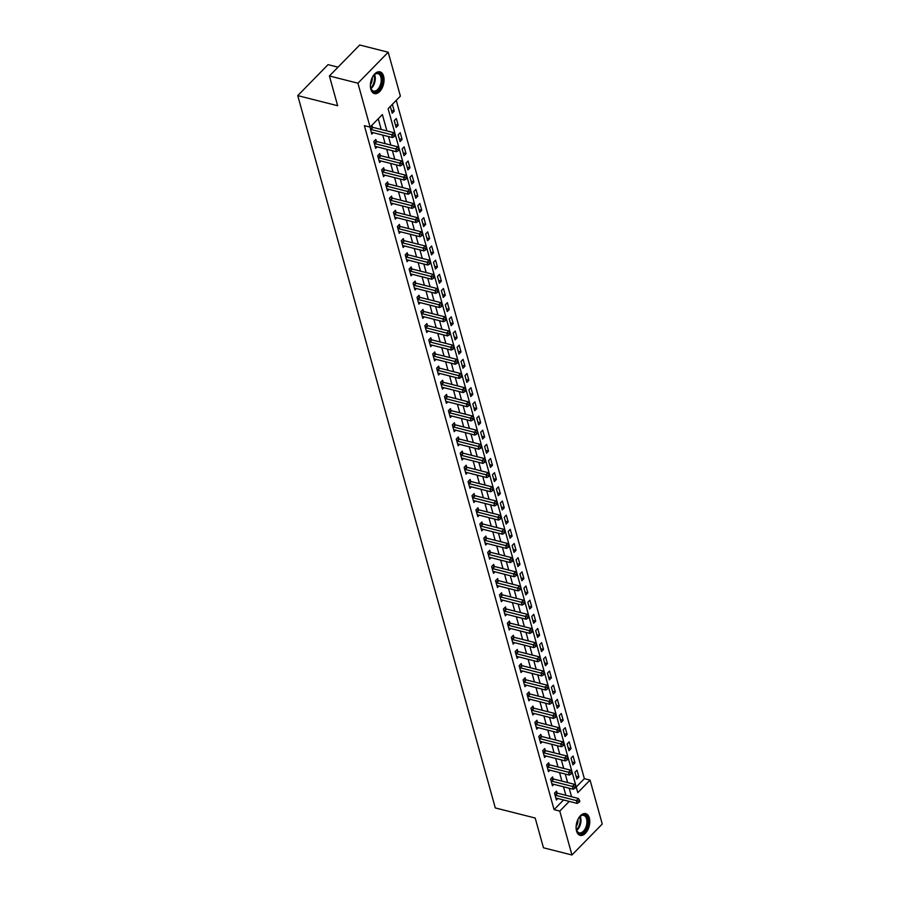 <?xml version="1.0" encoding="UTF-8"?>
<svg xmlns="http://www.w3.org/2000/svg" width="900" height="900" viewBox="0 0 900 900"><rect width="100%" height="100%" fill="white"/><g stroke="black" fill="none" stroke-linecap="round" stroke-linejoin="round"><path stroke-width="1.35" d="M576.551 831.026A11.216 6.458 -75.8 0 1 578.216 818.842A11.216 6.458 -75.8 0 1 585.686 813.623A11.216 6.458 -75.8 0 1 589.32 817.965A11.216 6.458 -75.8 0 1 587.655 830.137A11.216 6.458 -75.8 0 1 580.174 835.369A11.216 6.458 -75.8 0 1 576.551 831.026M370.834 89.258A11.216 6.458 -75.8 0 1 372.499 77.074A11.216 6.458 -75.8 0 1 379.98 71.854A11.216 6.458 -75.8 0 1 383.614 76.196A11.216 6.458 -75.8 0 1 381.938 88.369A11.216 6.458 -75.8 0 1 374.468 93.6A11.216 6.458 -75.8 0 1 370.834 89.258M338.017 67.174L328.05 64.642L297.754 95.625L495.293 807.93L535.196 818.033L543.454 847.778L571.95 855L559.778 811.08L569.239 801.405M297.754 95.625L337.657 105.728L329.411 75.983L359.696 45L388.204 52.223L400.387 96.131L388.103 108.698L577.789 792.664L590.062 780.109L602.246 824.018L571.95 855M576.214 786.994L584.359 778.658L396.259 100.361M584.359 778.658L590.062 780.109M390.319 106.425L392.209 113.231L394.256 111.139L392.366 104.332M394.245 120.6L396.135 127.395L398.183 125.302L396.293 118.508L394.245 120.6M398.171 134.764L400.061 141.559L402.109 139.466L400.219 132.671L398.171 134.764M402.109 148.928L403.988 155.734L406.035 153.641L404.156 146.835L402.109 148.928M406.035 163.091L407.914 169.898L409.961 167.805L408.082 160.999L406.035 163.091M409.961 177.266L411.851 184.061L413.899 181.969L412.009 175.174L409.961 177.266M413.887 191.43L415.777 198.225L417.825 196.132L415.935 189.338L413.887 191.43M417.825 205.594L419.704 212.4L421.751 210.308L419.861 203.501L417.825 205.594M421.751 219.757L423.63 226.564L425.678 224.471L423.799 217.665L421.751 219.757M425.678 233.933L427.567 240.727L429.615 238.635L427.725 231.84L425.678 233.933M429.604 248.096L431.494 254.891L433.541 252.799L431.651 246.004L429.604 248.096M433.53 262.26L435.42 269.066L437.468 266.974L435.577 260.168L433.53 262.26M437.468 276.424L439.346 283.23L441.394 281.137L439.515 274.331L437.468 276.424M441.394 290.599L443.284 297.394L445.32 295.301L443.441 288.506L441.394 290.599M445.32 304.762L447.21 311.558L449.257 309.465L447.368 302.67L445.32 304.762M449.246 318.926L451.136 325.733L453.184 323.64L451.294 316.834L449.246 318.926M453.184 333.101L455.062 339.896L457.11 337.804L455.22 330.998L453.184 333.101M457.11 347.265L458.989 354.06L461.036 351.968L459.157 345.173L457.11 347.265M461.036 361.429L462.926 368.235L464.974 366.131L463.084 359.336L461.036 361.429M464.963 375.593L466.853 382.399L468.9 380.306L467.01 373.5L464.963 375.593M468.889 389.767L470.779 396.562L472.826 394.47L470.936 387.675L468.889 389.767M472.826 403.931L474.705 410.726L476.752 408.634L474.874 401.839L472.826 403.931M476.752 418.095L478.642 424.901L480.679 422.809L478.8 416.002L476.752 418.095M480.679 432.259L482.569 439.065L484.616 436.973L482.726 430.166L480.679 432.259M484.605 446.434L486.495 453.229L488.543 451.136L486.652 444.341L484.605 446.434M488.543 460.598L490.421 467.392L492.469 465.3L490.579 458.505L488.543 460.598M492.469 474.761L494.348 481.567L496.395 479.475L494.516 472.669L492.469 474.761M496.395 488.925L498.285 495.731L500.332 493.639L498.442 486.832L496.395 488.925M500.321 503.1L502.211 509.895L504.259 507.803L502.369 501.007L500.321 503.1M504.248 517.264L506.137 524.059L508.185 521.966L506.295 515.171L504.248 517.264M508.185 531.428L510.064 538.234L512.111 536.141L510.233 529.335L508.185 531.428M512.111 545.591L514.001 552.398L516.038 550.305L514.159 543.499L512.111 545.591M516.038 559.766L517.928 566.561L519.975 564.469L518.085 557.674L516.038 559.766M519.964 573.93L521.854 580.725L523.901 578.633L522.011 571.837L519.964 573.93M523.901 588.094L525.78 594.9L527.827 592.808L525.949 586.001L523.901 588.094M527.827 602.269L529.706 609.064L531.754 606.971L529.875 600.165L527.827 602.269M531.754 616.433L533.644 623.227L535.691 621.135L533.801 614.34L531.754 616.433M535.68 630.596L537.57 637.403L539.618 635.299L537.727 628.504L535.68 630.596M539.606 644.76L541.496 651.566L543.544 649.474L541.654 642.668L539.606 644.76M543.544 658.935L545.423 665.73L547.47 663.637L545.591 656.842L543.544 658.935M547.47 673.099L549.36 679.894L551.396 677.801L549.517 671.006L547.47 673.099M551.396 687.262L553.286 694.069L555.334 691.976L553.444 685.17L551.396 687.262M555.322 701.426L557.212 708.232L559.26 706.14L557.37 699.334L555.322 701.426M559.26 715.601L561.139 722.396L563.186 720.304L561.308 713.509L559.26 715.601M563.186 729.765L565.065 736.56L567.113 734.467L565.234 727.673L563.186 729.765M567.113 743.929L569.002 750.735L571.05 748.643L569.16 741.836L567.113 743.929M571.039 758.092L572.929 764.899L574.976 762.806L573.086 756L571.039 758.092M574.976 772.268L576.855 779.062L578.903 776.97L577.012 770.175L574.976 772.268M373.185 132.683L371.734 134.156L370.091 127.114L364.387 125.674L554.074 809.64L563.535 799.965M565.864 795.308L563.501 786.78M561.926 781.133L559.564 772.616M558 766.969L555.637 758.441M554.074 752.805L551.711 744.278M550.148 738.641L547.785 730.114M546.221 724.466L543.847 715.95M542.284 710.303L539.921 701.775M538.358 696.139L535.995 687.611M534.431 681.975L532.069 673.447M530.505 667.8L528.142 659.284M526.567 653.636L524.205 645.109M522.641 639.472L520.279 630.945M518.715 625.309L516.352 616.781M514.789 611.134L512.426 602.617M510.863 596.97L508.489 588.442M506.925 582.806L504.562 574.279M502.999 568.642L500.636 560.115M499.072 554.467L496.71 545.94M495.146 540.304L492.784 531.776M491.209 526.14L488.846 517.613M487.282 511.965L484.92 503.449M483.356 497.801L480.994 489.274M479.43 483.637L477.067 475.11M475.504 469.474L473.13 460.946M471.566 455.299L469.204 446.782M467.64 441.135L465.277 432.608M463.714 426.971L461.351 418.444M459.787 412.808L457.425 404.28M455.85 398.632L453.488 390.116M451.924 384.469L449.561 375.941M447.998 370.305L445.635 361.777M444.071 356.141L441.709 347.614M440.145 341.966L437.771 333.45M436.207 327.803L433.845 319.275M432.281 313.639L429.919 305.111M428.355 299.464L425.993 290.947M424.429 285.3L422.055 276.773M420.491 271.136L418.129 262.609M416.565 256.972L414.202 248.445M412.639 242.797L410.276 234.281M408.713 228.634L406.35 220.106M404.775 214.47L402.412 205.942M400.849 200.306L398.486 191.779M396.923 186.131L394.56 177.615M392.996 171.968L390.634 163.44M389.07 157.804L386.696 149.276M385.132 143.64L382.77 135.112M381.206 129.465L378.248 118.778M372.409 127.114L371.902 125.269M376.335 141.278L375.829 139.433L373.781 141.525L375.671 148.331L377.111 146.846M380.272 155.441L379.755 153.596L377.707 155.689L379.598 162.495L381.037 161.01M384.199 169.616L383.681 167.771L381.634 169.864L383.524 176.659L384.964 175.185M388.125 183.78L387.619 181.935L385.571 184.028L387.45 190.822L388.901 189.349M392.051 197.944L391.545 196.099L389.498 198.191L391.376 204.998L392.827 203.513M395.978 212.107L395.471 210.263L393.424 212.355L395.314 219.161L396.754 217.688M399.915 226.282L399.397 224.438L397.35 226.53L399.24 233.325L400.68 231.851M403.841 240.446L403.324 238.601L401.287 240.694L403.166 247.489L404.618 246.015M407.767 254.61L407.261 252.765L405.214 254.857L407.093 261.664L408.544 260.179M411.694 268.774L411.188 266.929L409.14 269.032L411.03 275.827L412.47 274.354M415.631 282.949L415.114 281.104L413.066 283.196L414.956 289.991L416.396 288.517M419.558 297.113L419.04 295.267L416.993 297.36L418.882 304.166L420.334 302.681M423.484 311.276L422.978 309.431L420.93 311.524L422.809 318.33L424.26 316.845M427.41 325.44L426.904 323.606L424.856 325.699L426.746 332.494L428.186 331.02M431.336 339.615L430.83 337.77L428.782 339.863L430.673 346.657L432.113 345.184M435.274 353.779L434.756 351.934L432.709 354.026L434.599 360.832L436.039 359.348M439.2 367.942L438.683 366.098L436.646 368.19L438.525 374.996L439.976 373.511M443.126 382.106L442.62 380.272L440.572 382.365L442.451 389.16L443.902 387.686M447.053 396.281L446.546 394.436L444.499 396.529L446.389 403.324L447.829 401.85M450.99 410.445L450.473 408.6L448.425 410.692L450.315 417.499L451.755 416.014M454.916 424.609L454.399 422.764L452.351 424.856L454.241 431.662L455.692 430.189M458.843 438.784L458.336 436.939L456.289 439.031L458.168 445.826L459.619 444.353M462.769 452.947L462.262 451.103L460.215 453.195L462.105 459.99L463.545 458.516M466.695 467.111L466.189 465.266L464.141 467.359L466.031 474.165L467.471 472.68M470.632 481.275L470.115 479.43L468.067 481.522L469.957 488.329L471.397 486.855M474.559 495.45L474.041 493.605L472.005 495.697L473.884 502.493L475.335 501.019M478.485 509.614L477.979 507.769L475.931 509.861L477.81 516.656L479.261 515.183M482.411 523.778L481.905 521.933L479.858 524.025L481.748 530.831L483.188 529.346M486.349 537.941L485.831 536.096L483.784 538.2L485.674 544.995L487.114 543.521M490.275 552.116L489.757 550.271L487.71 552.364L489.6 559.159L491.051 557.685M494.201 566.28L493.695 564.435L491.647 566.528L493.526 573.334L494.978 571.849M498.127 580.444L497.621 578.599L495.574 580.691L497.464 587.498L498.904 586.012M502.065 594.607L501.548 592.774L499.5 594.866L501.39 601.661L502.83 600.188M505.991 608.783L505.474 606.938L503.426 609.03L505.316 615.825L506.756 614.351M509.918 622.946L509.411 621.101L507.364 623.194L509.243 630L510.694 628.515M513.844 637.11L513.337 635.265L511.29 637.357L513.169 644.164L514.62 642.679M517.77 651.274L517.264 649.44L515.216 651.533L517.106 658.327L518.546 656.854M521.707 665.449L521.19 663.604L519.142 665.696L521.033 672.491L522.472 671.018M525.634 679.613L525.116 677.768L523.069 679.86L524.959 686.666L526.41 685.181M529.56 693.776L529.054 691.931L527.006 694.024L528.885 700.83L530.336 699.356M533.486 707.951L532.98 706.106L530.933 708.199L532.822 714.994L534.262 713.52M537.424 722.115L536.906 720.27L534.859 722.363L536.749 729.158L538.189 727.684M541.35 736.279L540.832 734.434L538.785 736.526L540.675 743.332L542.115 741.847M545.276 750.442L544.77 748.597L542.722 750.69L544.601 757.496L546.053 756.023M549.202 764.617L548.696 762.773L546.649 764.865L548.528 771.66L549.979 770.186M553.129 778.781L552.623 776.936L550.575 779.029L552.465 785.824L553.905 784.35M557.066 792.945L556.549 791.1L554.501 793.192L556.391 799.999L557.831 798.514M329.411 75.983L357.919 83.194L388.204 52.223M554.074 809.64L559.778 811.08M386.91 130.916L382.376 114.559L370.091 127.114L357.919 83.194M571.556 796.748L569.194 788.22M567.63 782.584L565.267 774.056M563.704 768.42L561.341 759.893M559.778 754.245L557.415 745.729M555.851 740.081L553.477 731.554M551.914 725.918L549.551 717.39M547.988 711.742L545.625 703.226M544.061 697.579L541.699 689.051M540.135 683.415L537.761 674.887M536.197 669.251L533.835 660.724M532.271 655.076L529.909 646.56M528.345 640.913L525.983 632.385M524.419 626.749L522.056 618.221M520.493 612.585L518.119 604.058M516.555 598.41L514.192 589.894M512.629 584.246L510.266 575.719M508.702 570.082L506.34 561.555M504.776 555.919L502.402 547.391M500.839 541.744L498.476 533.227M496.912 527.58L494.55 519.053M492.986 513.416L490.624 504.889M489.06 499.252L486.697 490.725M485.123 485.077L482.76 476.561M481.196 470.914L478.834 462.386M477.27 456.75L474.907 448.223M473.344 442.575L470.981 434.059M469.418 428.411L467.044 419.884M465.48 414.248L463.118 405.72M461.554 400.084L459.191 391.556M457.627 385.909L455.265 377.392M453.701 371.745L451.339 363.218M449.764 357.581L447.401 349.054M445.838 343.418L443.475 334.89M441.911 329.243L439.549 320.726M437.985 315.079L435.623 306.551M434.059 300.915L431.685 292.387M430.121 286.751L427.759 278.224M426.195 272.576L423.832 264.06M422.269 258.412L419.906 249.885M418.343 244.249L415.98 235.721M414.405 230.085L412.043 221.558M410.479 215.91L408.116 207.394M406.553 201.746L404.19 193.219M402.626 187.583L400.264 179.055M398.7 173.407L396.326 164.891M394.762 159.244L392.4 150.716M390.836 145.08L388.474 136.553M391.421 110.419L394.256 111.139M576.079 776.25L578.903 776.97M572.153 762.086L574.976 762.806M568.215 747.923L571.05 748.643M564.289 733.759L567.113 734.467M560.363 719.584L563.186 720.304M556.436 705.42L559.26 706.14M552.51 691.256L555.334 691.976M548.572 677.092L551.396 677.801M544.646 662.918L547.47 663.637M540.72 648.754L543.544 649.474M536.794 634.59L539.618 635.299M532.856 620.426L535.691 621.135M528.93 606.251L531.754 606.971M525.004 592.087L527.827 592.808M521.077 577.924L523.901 578.633M517.151 563.76L519.975 564.469M513.214 549.585L516.038 550.305M509.287 535.421L512.111 536.141M505.361 521.257L508.185 521.966M501.435 507.082L504.259 507.803M497.498 492.919L500.332 493.639M493.571 478.755L496.395 479.475M489.645 464.591L492.469 465.3M485.719 450.416L488.543 451.136M481.793 436.252L484.616 436.973M477.855 422.089L480.679 422.809M473.929 407.925L476.752 408.634M470.002 393.75L472.826 394.47M466.076 379.586L468.9 380.306M462.139 365.423L464.974 366.131M458.213 351.259L461.036 351.968M454.286 337.084L457.11 337.804M450.36 322.92L453.184 323.64M446.423 308.756L449.257 309.465M442.496 294.593L445.32 295.301M438.57 280.418L441.394 281.137M434.644 266.254L437.468 266.974M430.718 252.09L433.541 252.799M426.78 237.915L429.615 238.635M422.854 223.751L425.678 224.471M418.928 209.588L421.751 210.308M415.001 195.424L417.825 196.132M411.064 181.249L413.899 181.969M407.137 167.085L409.961 167.805M403.211 152.921L406.035 153.641M399.285 138.757L402.109 139.466M395.359 124.582L398.183 125.302M370.361 129.206L370.519 129.296A1.44 0.833 -135.6 0 0 370.969 129.487L391.725 134.741L392.512 137.576L371.756 132.322A1.44 0.833 -135.6 0 0 371.351 132.3L371.228 132.311M370.946 126.248L372.566 127.204A1.44 0.833 -135.6 0 0 373.016 127.395L393.772 132.649L391.725 134.741L394.054 135.338L394.369 136.474L395.19 135.641L394.875 134.505L394.054 135.338M394.875 134.505L393.772 132.649M392.512 137.576L394.369 136.474M374.287 143.37L374.456 143.46A1.44 0.833 -135.6 0 0 374.906 143.651L395.651 148.905L396.439 151.74L375.683 146.486A1.44 0.833 -135.6 0 0 375.289 146.464L375.154 146.486M374.873 140.411L376.504 141.368A1.44 0.833 -135.6 0 0 376.942 141.559L397.699 146.812L395.651 148.905L397.98 149.513L398.295 150.638L399.116 149.805L398.801 148.669L397.98 149.513M398.801 148.669L397.699 146.812M396.439 151.74L398.295 150.638M378.225 157.534L378.382 157.635A1.44 0.833 -135.6 0 0 378.832 157.826L399.577 163.08L400.365 165.915L379.62 160.65A1.44 0.833 -135.6 0 0 379.215 160.627L379.08 160.65M378.799 154.575L380.43 155.542A1.44 0.833 -135.6 0 0 380.88 155.734L401.625 160.987L399.577 163.08L401.906 163.676L402.221 164.812L403.043 163.969L402.728 162.833L401.906 163.676M402.728 162.833L401.625 160.987M400.365 165.915L402.221 164.812M382.151 171.709L382.309 171.799A1.44 0.833 -135.6 0 0 382.759 171.99L403.504 177.244L404.291 180.079L383.546 174.825A1.44 0.833 -135.6 0 0 383.141 174.791L383.017 174.814M382.725 168.75L384.356 169.706A1.44 0.833 -135.6 0 0 384.806 169.898L405.551 175.151L403.504 177.244L405.844 177.84L406.159 178.976L406.969 178.132L406.654 177.007L405.844 177.84M406.654 177.007L405.551 175.151M404.291 180.079L406.159 178.976M386.077 185.873L386.235 185.963A1.44 0.833 -135.6 0 0 386.685 186.154L407.441 191.407L408.218 194.243L387.473 188.989A1.44 0.833 -135.6 0 0 387.067 188.966L386.944 188.989M386.651 182.914L388.282 183.87A1.44 0.833 -135.6 0 0 388.733 184.061L409.489 189.315L407.441 191.407L409.77 192.004L410.085 193.14L410.906 192.308L410.591 191.171L409.77 192.004M410.591 191.171L409.489 189.315M408.218 194.243L410.085 193.14M372.353 77.377A9.709 5.591 -75.8 0 1 374.186 74.846A9.709 5.591 -75.8 0 1 377.235 73.046A9.709 5.591 -75.8 0 1 382.162 81.427A9.709 5.591 -75.8 0 1 375.39 91.946A9.709 5.591 -75.8 0 1 370.8 88.211A9.709 5.591 -75.8 0 1 370.395 85.106M376.594 73.597A8.989 5.175 104.2 0 0 373.984 75.06A8.696 5.006 104.2 0 1 370.733 87.941A8.989 5.175 104.2 0 0 373.534 91.069A8.989 5.175 104.2 0 0 374.884 91.103A8.989 5.175 104.2 0 0 381.004 82.496A8.989 5.175 104.2 0 0 377.944 73.631A8.989 5.175 104.2 0 0 376.594 73.597M373.759 93.341A11.149 6.413 104.2 0 0 375.244 93.341A11.149 6.413 104.2 0 0 382.804 82.834A11.149 6.413 104.2 0 0 379.226 71.741M372.229 77.625A7.076 4.072 -75.8 0 1 370.406 84.836M578.059 819.146A9.709 5.591 -75.8 0 1 579.904 816.615A9.709 5.591 -75.8 0 1 587.543 818.606A9.709 5.591 -75.8 0 1 584.168 831.893A9.709 5.591 -75.8 0 1 576.518 829.98A9.709 5.591 -75.8 0 1 576.495 829.913A9.709 5.591 -75.8 0 1 576.101 826.875M576.439 829.688A8.989 5.175 104.2 0 0 579.24 832.837A8.989 5.175 104.2 0 0 585.236 828.641A8.989 5.175 104.2 0 0 586.564 818.887A8.989 5.175 104.2 0 0 583.661 815.4A8.989 5.175 104.2 0 0 579.69 816.829A8.696 5.006 104.2 0 1 579.893 817.414A8.696 5.006 104.2 0 1 576.439 829.71M577.935 819.394A7.076 4.072 -75.8 0 1 576.113 826.605M579.465 835.11A11.149 6.413 104.2 0 0 586.778 829.732A11.149 6.413 104.2 0 0 588.364 817.774A11.149 6.413 104.2 0 0 584.944 813.51M390.004 200.036L390.173 200.126A1.44 0.833 -135.6 0 0 390.611 200.317L411.368 205.571L412.155 208.406L391.399 203.153A1.44 0.833 -135.6 0 0 390.994 203.13L390.87 203.153M390.589 197.078L392.209 198.034A1.44 0.833 -135.6 0 0 392.659 198.225L413.415 203.479L411.368 205.571L413.696 206.179L414.011 207.304L414.832 206.471L414.517 205.335L413.696 206.179M414.517 205.335L413.415 203.479M412.155 208.406L414.011 207.304M393.941 214.2L394.099 214.301A1.44 0.833 -135.6 0 0 394.549 214.493L415.294 219.746L416.081 222.581L395.325 217.316A1.44 0.833 -135.6 0 0 394.931 217.294L394.796 217.316M394.515 211.252L396.146 212.209A1.44 0.833 -135.6 0 0 396.596 212.4L417.341 217.654L415.294 219.746L417.623 220.343L417.938 221.479L418.759 220.635L418.444 219.499L417.623 220.343M418.444 219.499L417.341 217.654M416.081 222.581L417.938 221.479M397.868 228.375L398.025 228.465A1.44 0.833 -135.6 0 0 398.475 228.656L419.22 233.91L420.007 236.745L399.262 231.491A1.44 0.833 -135.6 0 0 398.858 231.458L398.723 231.48M398.441 225.416L400.072 226.373A1.44 0.833 -135.6 0 0 400.522 226.564L421.267 231.817L419.22 233.91L421.56 234.506L421.875 235.643L422.685 234.799L422.37 233.674L421.56 234.506M422.37 233.674L421.267 231.817M420.007 236.745L421.875 235.643M401.794 242.539L401.951 242.629A1.44 0.833 -135.6 0 0 402.401 242.82L423.157 248.074L423.934 250.909L403.189 245.655A1.44 0.833 -135.6 0 0 402.784 245.632L402.66 245.655M402.368 239.58L403.999 240.536A1.44 0.833 -135.6 0 0 404.449 240.727L425.194 245.981L423.157 248.074L425.486 248.67L425.801 249.806L426.623 248.974L426.308 247.838L425.486 248.67M426.308 247.838L425.194 245.981M423.934 250.909L425.801 249.806M405.72 256.702L405.877 256.804A1.44 0.833 -135.6 0 0 406.327 256.984L427.084 262.249L427.871 265.072L407.115 259.819A1.44 0.833 -135.6 0 0 406.71 259.796L406.586 259.819M406.305 253.744L407.925 254.7A1.44 0.833 -135.6 0 0 408.375 254.891L429.131 260.145L427.084 262.249L429.412 262.845L429.728 263.97L430.549 263.137L430.234 262.001L429.412 262.845M430.234 262.001L429.131 260.145M427.871 265.072L429.728 263.97M409.646 270.866L409.815 270.968A1.44 0.833 -135.6 0 0 410.265 271.159L431.01 276.412L431.798 279.248L411.041 273.994A1.44 0.833 -135.6 0 0 410.647 273.96L410.512 273.983M410.231 267.919L411.863 268.875A1.44 0.833 -135.6 0 0 412.301 269.066L433.058 274.32L431.01 276.412L433.339 277.009L433.654 278.145L434.475 277.301L434.16 276.165L433.339 277.009M434.16 276.165L433.058 274.32M431.798 279.248L433.654 278.145M413.584 285.041L413.741 285.131A1.44 0.833 -135.6 0 0 414.191 285.322L434.936 290.576L435.724 293.411L414.979 288.157A1.44 0.833 -135.6 0 0 414.574 288.124L414.439 288.146M414.157 282.082L415.789 283.039A1.44 0.833 -135.6 0 0 416.239 283.23L436.984 288.484L434.936 290.576L437.265 291.173L437.58 292.309L438.401 291.465L438.086 290.34L437.265 291.173M438.086 290.34L436.984 288.484M435.724 293.411L437.58 292.309M417.51 299.205L417.668 299.295A1.44 0.833 -135.6 0 0 418.118 299.486L438.863 304.74L439.65 307.575L418.905 302.321A1.44 0.833 -135.6 0 0 418.5 302.299L418.376 302.321M418.084 296.246L419.715 297.202A1.44 0.833 -135.6 0 0 420.165 297.394L440.91 302.647L438.863 304.74L441.202 305.336L441.517 306.473L442.327 305.64L442.012 304.504L441.202 305.336M442.012 304.504L440.91 302.647M439.65 307.575L441.517 306.473M421.436 313.369L421.594 313.47A1.44 0.833 -135.6 0 0 422.044 313.65L442.8 318.915L443.588 321.739L422.831 316.485A1.44 0.833 -135.6 0 0 422.426 316.463L422.303 316.485M422.01 310.41L423.641 311.377A1.44 0.833 -135.6 0 0 424.091 311.558L444.848 316.822L442.8 318.915L445.129 319.511L445.444 320.636L446.265 319.804L445.95 318.668L445.129 319.511M445.95 318.668L444.848 316.822M443.588 321.739L445.444 320.636M425.363 327.532L425.531 327.634A1.44 0.833 -135.6 0 0 425.97 327.825L446.726 333.079L447.514 335.914L426.757 330.66A1.44 0.833 -135.6 0 0 426.353 330.626L426.229 330.649M425.947 324.585L427.579 325.541A1.44 0.833 -135.6 0 0 428.017 325.733L448.774 330.986L446.726 333.079L449.055 333.675L449.37 334.811L450.191 333.968L449.876 332.843L449.055 333.675M449.876 332.843L448.774 330.986M447.514 335.914L449.37 334.811M429.3 341.707L429.457 341.798A1.44 0.833 -135.6 0 0 429.907 341.989L450.652 347.243L451.44 350.077L430.695 344.824A1.44 0.833 -135.6 0 0 430.29 344.801L430.155 344.812M429.874 338.749L431.505 339.705A1.44 0.833 -135.6 0 0 431.955 339.896L452.7 345.15L450.652 347.243L452.981 347.839L453.296 348.975L454.118 348.142L453.803 347.006L452.981 347.839M453.803 347.006L452.7 345.15M451.44 350.077L453.296 348.975M433.226 355.871L433.384 355.961A1.44 0.833 -135.6 0 0 433.834 356.152L454.579 361.406L455.366 364.241L434.621 358.988A1.44 0.833 -135.6 0 0 434.216 358.965L434.093 358.988M433.8 352.912L435.431 353.869A1.44 0.833 -135.6 0 0 435.881 354.06L456.626 359.314L454.579 361.406L456.919 362.002L457.234 363.139L458.044 362.306L457.729 361.17L456.919 362.002M457.729 361.17L456.626 359.314M455.366 364.241L457.234 363.139M437.152 370.035L437.31 370.136A1.44 0.833 -135.6 0 0 437.76 370.327L458.516 375.581L459.293 378.416L438.548 373.151A1.44 0.833 -135.6 0 0 438.142 373.129L438.019 373.151M437.726 367.076L439.358 368.044A1.44 0.833 -135.6 0 0 439.808 368.224L460.553 373.489L458.516 375.581L460.845 376.178L461.16 377.303L461.981 376.47L461.666 375.334L460.845 376.178M461.666 375.334L460.553 373.489M459.293 378.416L461.16 377.303M441.079 384.21L441.236 384.3A1.44 0.833 -135.6 0 0 441.686 384.491L462.442 389.745L463.23 392.58L442.474 387.326A1.44 0.833 -135.6 0 0 442.069 387.293L441.945 387.315M441.664 381.251L443.284 382.207A1.44 0.833 -135.6 0 0 443.734 382.399L464.49 387.652L462.442 389.745L464.771 390.341L465.086 391.478L465.907 390.634L465.593 389.509L464.771 390.341M465.593 389.509L464.49 387.652M463.23 392.58L465.086 391.478M445.005 398.374L445.174 398.464A1.44 0.833 -135.6 0 0 445.624 398.655L466.369 403.909L467.156 406.744L446.4 401.49A1.44 0.833 -135.6 0 0 446.006 401.468L445.871 401.479M445.59 395.415L447.221 396.371A1.44 0.833 -135.6 0 0 447.66 396.562L468.416 401.816L466.369 403.909L468.697 404.505L469.012 405.641L469.834 404.809L469.519 403.673L468.697 404.505M469.519 403.673L468.416 401.816M467.156 406.744L469.012 405.641M448.942 412.537L449.1 412.627A1.44 0.833 -135.6 0 0 449.55 412.819L470.295 418.072L471.082 420.907L450.338 415.654A1.44 0.833 -135.6 0 0 449.933 415.631L449.798 415.654M449.516 409.579L451.147 410.535A1.44 0.833 -135.6 0 0 451.598 410.726L472.343 415.98L470.295 418.072L472.635 418.68L472.939 419.805L473.76 418.973L473.445 417.836L472.635 418.68M473.445 417.836L472.343 415.98M471.082 420.907L472.939 419.805M452.869 426.701L453.026 426.803A1.44 0.833 -135.6 0 0 453.476 426.994L474.221 432.248L475.009 435.082L454.264 429.817A1.44 0.833 -135.6 0 0 453.859 429.795L453.735 429.817M453.442 423.743L455.074 424.71A1.44 0.833 -135.6 0 0 455.524 424.901L476.269 430.155L474.221 432.248L476.561 432.844L476.876 433.98L477.686 433.136L477.382 432L476.561 432.844M477.382 432L476.269 430.155M475.009 435.082L476.876 433.98M456.795 440.876L456.952 440.966A1.44 0.833 -135.6 0 0 457.402 441.157L478.159 446.411L478.946 449.246L458.19 443.993A1.44 0.833 -135.6 0 0 457.785 443.959L457.661 443.981M457.369 437.918L459 438.874A1.44 0.833 -135.6 0 0 459.45 439.065L480.206 444.319L478.159 446.411L480.488 447.007L480.803 448.144L481.624 447.3L481.309 446.175L480.488 447.007M481.309 446.175L480.206 444.319M478.946 449.246L480.803 448.144M460.721 455.04L460.89 455.13A1.44 0.833 -135.6 0 0 461.329 455.321L482.085 460.575L482.873 463.41L462.116 458.156A1.44 0.833 -135.6 0 0 461.711 458.134L461.588 458.156M461.306 452.081L462.938 453.037A1.44 0.833 -135.6 0 0 463.376 453.229L484.132 458.483L482.085 460.575L484.414 461.171L484.729 462.308L485.55 461.475L485.235 460.339L484.414 461.171M485.235 460.339L484.132 458.483M482.873 463.41L484.729 462.308M464.659 469.204L464.816 469.294A1.44 0.833 -135.6 0 0 465.266 469.485L486.011 474.739L486.799 477.574L466.054 472.32A1.44 0.833 -135.6 0 0 465.649 472.298L465.514 472.32M465.233 466.245L466.864 467.201A1.44 0.833 -135.6 0 0 467.314 467.392L488.059 472.646L486.011 474.739L488.34 475.346L488.655 476.471L489.476 475.639L489.161 474.502L488.34 475.346M489.161 474.502L488.059 472.646M486.799 477.574L488.655 476.471M468.585 483.368L468.743 483.469A1.44 0.833 -135.6 0 0 469.192 483.66L489.938 488.914L490.725 491.749L469.98 486.484A1.44 0.833 -135.6 0 0 469.575 486.461L469.451 486.484M469.159 480.42L470.79 481.376A1.44 0.833 -135.6 0 0 471.24 481.567L491.985 486.821L489.938 488.914L492.277 489.51L492.593 490.646L493.402 489.803L493.088 488.666L492.277 489.51M493.088 488.666L491.985 486.821M490.725 491.749L492.593 490.646M472.511 497.543L472.669 497.632A1.44 0.833 -135.6 0 0 473.119 497.824L493.875 503.077L494.651 505.912L473.906 500.659A1.44 0.833 -135.6 0 0 473.501 500.625L473.377 500.647M473.085 494.584L474.716 495.54A1.44 0.833 -135.6 0 0 475.166 495.731L495.923 500.985L493.875 503.077L496.204 503.674L496.519 504.81L497.34 503.966L497.025 502.841L496.204 503.674M497.025 502.841L495.923 500.985M494.651 505.912L496.519 504.81M476.438 511.706L476.606 511.796A1.44 0.833 -135.6 0 0 477.045 511.988L497.801 517.241L498.589 520.076L477.832 514.822A1.44 0.833 -135.6 0 0 477.428 514.8L477.304 514.822M477.022 508.748L478.642 509.704A1.44 0.833 -135.6 0 0 479.093 509.895L499.849 515.149L497.801 517.241L500.13 517.837L500.445 518.974L501.266 518.141L500.951 517.005L500.13 517.837M500.951 517.005L499.849 515.149M498.589 520.076L500.445 518.974M480.364 525.87L480.532 525.971A1.44 0.833 -135.6 0 0 480.983 526.151L501.728 531.416L502.515 534.24L481.759 528.986A1.44 0.833 -135.6 0 0 481.365 528.964L481.23 528.986M480.949 522.911L482.58 523.868A1.44 0.833 -135.6 0 0 483.03 524.059L503.775 529.312L501.728 531.416L504.056 532.012L504.371 533.137L505.192 532.305L504.877 531.169L504.056 532.012M504.877 531.169L503.775 529.312M502.515 534.24L504.371 533.137M484.301 540.034L484.459 540.135A1.44 0.833 -135.6 0 0 484.909 540.326L505.654 545.58L506.441 548.415L485.696 543.161A1.44 0.833 -135.6 0 0 485.291 543.127L485.156 543.15M484.875 537.086L486.506 538.043A1.44 0.833 -135.6 0 0 486.956 538.234L507.701 543.488L505.654 545.58L507.994 546.176L508.298 547.312L509.119 546.469L508.804 545.332L507.994 546.176M508.804 545.332L507.701 543.488M506.441 548.415L508.298 547.312M488.228 554.209L488.385 554.299A1.44 0.833 -135.6 0 0 488.835 554.49L509.58 559.744L510.368 562.579L489.623 557.325A1.44 0.833 -135.6 0 0 489.218 557.291L489.094 557.314M488.801 551.25L490.433 552.206A1.44 0.833 -135.6 0 0 490.882 552.398L511.627 557.651L509.58 559.744L511.92 560.34L512.235 561.476L513.045 560.644L512.741 559.507L511.92 560.34M512.741 559.507L511.627 557.651M510.368 562.579L512.235 561.476M492.154 568.373L492.311 568.462A1.44 0.833 -135.6 0 0 492.761 568.654L513.517 573.908L514.305 576.742L493.549 571.489A1.44 0.833 -135.6 0 0 493.144 571.466L493.02 571.489M492.728 565.414L494.359 566.37A1.44 0.833 -135.6 0 0 494.809 566.561L515.565 571.815L513.517 573.908L515.846 574.504L516.161 575.64L516.983 574.808L516.668 573.671L515.846 574.504M516.668 573.671L515.565 571.815M514.305 576.742L516.161 575.64M496.08 582.536L496.249 582.637A1.44 0.833 -135.6 0 0 496.688 582.817L517.444 588.082L518.231 590.906L497.475 585.653A1.44 0.833 -135.6 0 0 497.081 585.63L496.946 585.653M496.665 579.577L498.296 580.545A1.44 0.833 -135.6 0 0 498.735 580.725L519.491 585.99L517.444 588.082L519.773 588.679L520.087 589.804L520.909 588.971L520.594 587.835L519.773 588.679M520.594 587.835L519.491 585.99M518.231 590.906L520.087 589.804M500.017 596.7L500.175 596.801A1.44 0.833 -135.6 0 0 500.625 596.992L521.37 602.246L522.158 605.081L501.412 599.827A1.44 0.833 -135.6 0 0 501.007 599.794L500.873 599.816M500.591 593.752L502.223 594.709A1.44 0.833 -135.6 0 0 502.673 594.9L523.418 600.154L521.37 602.246L523.699 602.842L524.014 603.979L524.835 603.135L524.52 602.01L523.699 602.842M524.52 602.01L523.418 600.154M522.158 605.081L524.014 603.979M503.944 610.875L504.101 610.965A1.44 0.833 -135.6 0 0 504.551 611.156L525.296 616.41L526.084 619.245L505.339 613.991A1.44 0.833 -135.6 0 0 504.934 613.969L504.81 613.98M504.517 607.916L506.149 608.873A1.44 0.833 -135.6 0 0 506.599 609.064L527.344 614.317L525.296 616.41L527.636 617.006L527.951 618.143L528.761 617.31L528.446 616.174L527.636 617.006M528.446 616.174L527.344 614.317M526.084 619.245L527.951 618.143M507.87 625.039L508.027 625.129A1.44 0.833 -135.6 0 0 508.478 625.32L529.234 630.574L530.01 633.409L509.265 628.155A1.44 0.833 -135.6 0 0 508.86 628.133L508.736 628.155M508.444 622.08L510.075 623.036A1.44 0.833 -135.6 0 0 510.525 623.227L531.281 628.481L529.234 630.574L531.562 631.17L531.877 632.306L532.699 631.474L532.384 630.337L531.562 631.17M532.384 630.337L531.281 628.481M530.01 633.409L531.877 632.306M511.796 639.202L511.965 639.304A1.44 0.833 -135.6 0 0 512.404 639.495L533.16 644.749L533.947 647.584L513.191 642.319A1.44 0.833 -135.6 0 0 512.786 642.296L512.663 642.319M512.381 636.244L514.001 637.211A1.44 0.833 -135.6 0 0 514.451 637.391L535.207 642.656L533.16 644.749L535.489 645.345L535.804 646.481L536.625 645.637L536.31 644.501L535.489 645.345M536.31 644.501L535.207 642.656M533.947 647.584L535.804 646.481M515.722 653.377L515.891 653.467A1.44 0.833 -135.6 0 0 516.341 653.659L537.086 658.913L537.874 661.748L517.118 656.494A1.44 0.833 -135.6 0 0 516.724 656.46L516.589 656.482M516.308 650.419L517.939 651.375A1.44 0.833 -135.6 0 0 518.389 651.566L539.134 656.82L537.086 658.913L539.415 659.509L539.73 660.645L540.551 659.801L540.236 658.676L539.415 659.509M540.236 658.676L539.134 656.82M537.874 661.748L539.73 660.645M519.66 667.541L519.817 667.631A1.44 0.833 -135.6 0 0 520.267 667.822L541.012 673.076L541.8 675.911L521.055 670.658A1.44 0.833 -135.6 0 0 520.65 670.635L520.515 670.646M520.234 664.582L521.865 665.539A1.44 0.833 -135.6 0 0 522.315 665.73L543.06 670.984L541.012 673.076L543.352 673.673L543.668 674.809L544.477 673.976L544.163 672.84L543.352 673.673M544.163 672.84L543.06 670.984M541.8 675.911L543.668 674.809M523.586 681.705L523.744 681.795A1.44 0.833 -135.6 0 0 524.194 681.986L544.95 687.24L545.726 690.075L524.981 684.821A1.44 0.833 -135.6 0 0 524.576 684.799L524.452 684.821M524.16 678.746L525.791 679.702A1.44 0.833 -135.6 0 0 526.241 679.894L546.986 685.148L544.95 687.24L547.279 687.847L547.594 688.972L548.404 688.14L548.1 687.004L547.279 687.847M548.1 687.004L546.986 685.148M545.726 690.075L547.594 688.972M527.512 695.869L527.67 695.97A1.44 0.833 -135.6 0 0 528.12 696.161L548.876 701.415L549.664 704.25L528.908 698.985A1.44 0.833 -135.6 0 0 528.502 698.962L528.379 698.985M528.086 692.91L529.717 693.877A1.44 0.833 -135.6 0 0 530.168 694.069L550.924 699.322L548.876 701.415L551.205 702.011L551.52 703.148L552.341 702.304L552.026 701.168L551.205 702.011M552.026 701.168L550.924 699.322M549.664 704.25L551.52 703.148M531.439 710.044L531.608 710.134A1.44 0.833 -135.6 0 0 532.058 710.325L552.803 715.579L553.59 718.414L532.834 713.16A1.44 0.833 -135.6 0 0 532.44 713.126L532.305 713.149M532.024 707.085L533.655 708.041A1.44 0.833 -135.6 0 0 534.094 708.232L554.85 713.486L552.803 715.579L555.131 716.175L555.446 717.311L556.267 716.467L555.952 715.342L555.131 716.175M555.952 715.342L554.85 713.486M553.59 718.414L555.446 717.311M535.376 724.207L535.534 724.298A1.44 0.833 -135.6 0 0 535.984 724.489L556.729 729.742L557.516 732.577L536.771 727.324A1.44 0.833 -135.6 0 0 536.366 727.301L536.231 727.324M535.95 721.249L537.581 722.205A1.44 0.833 -135.6 0 0 538.031 722.396L558.776 727.65L556.729 729.742L559.058 730.339L559.373 731.475L560.194 730.643L559.879 729.506L559.058 730.339M559.879 729.506L558.776 727.65M557.516 732.577L559.373 731.475M539.303 738.371L539.46 738.461A1.44 0.833 -135.6 0 0 539.91 738.653L560.655 743.918L561.442 746.741L540.697 741.488A1.44 0.833 -135.6 0 0 540.293 741.465L540.169 741.488M539.876 735.413L541.507 736.369A1.44 0.833 -135.6 0 0 541.957 736.56L562.702 741.814L560.655 743.918L562.995 744.514L563.31 745.639L564.12 744.806L563.805 743.67L562.995 744.514M563.805 743.67L562.702 741.814M561.442 746.741L563.31 745.639M543.229 752.535L543.386 752.636A1.44 0.833 -135.6 0 0 543.836 752.827L564.592 758.081L565.369 760.916L544.624 755.651A1.44 0.833 -135.6 0 0 544.219 755.629L544.095 755.651M543.803 749.587L545.434 750.544A1.44 0.833 -135.6 0 0 545.884 750.735L566.64 755.989L564.592 758.081L566.921 758.678L567.236 759.814L568.058 758.97L567.743 757.834L566.921 758.678M567.743 757.834L566.64 755.989M565.369 760.916L567.236 759.814M547.155 766.71L547.324 766.8A1.44 0.833 -135.6 0 0 547.762 766.991L568.519 772.245L569.306 775.08L548.55 769.826A1.44 0.833 -135.6 0 0 548.145 769.793L548.021 769.815M547.74 763.751L549.36 764.707A1.44 0.833 -135.6 0 0 549.81 764.899L570.566 770.153L568.519 772.245L570.847 772.841L571.163 773.977L571.984 773.134L571.669 772.009L570.847 772.841M571.669 772.009L570.566 770.153M569.306 775.08L571.163 773.977M551.092 780.874L551.25 780.964A1.44 0.833 -135.6 0 0 551.7 781.155L572.445 786.409L573.233 789.244L552.476 783.99A1.44 0.833 -135.6 0 0 552.082 783.967L551.947 783.99M551.666 777.915L553.298 778.871A1.44 0.833 -135.6 0 0 553.748 779.062L574.493 784.316L572.445 786.409L574.774 787.005L575.089 788.141L575.91 787.309L575.595 786.173L574.774 787.005M575.595 786.173L574.493 784.316M573.233 789.244L575.089 788.141M555.019 795.038L555.176 795.139A1.44 0.833 -135.6 0 0 555.626 795.319L576.371 800.584L577.159 803.408L556.414 798.154A1.44 0.833 -135.6 0 0 556.009 798.131L555.874 798.154M555.592 792.079L557.224 793.035A1.44 0.833 -135.6 0 0 557.674 793.226L578.419 798.48L576.371 800.584L578.711 801.18L579.026 802.305L579.836 801.472L579.521 800.336L578.711 801.18M579.521 800.336L578.419 798.48M577.159 803.408L579.026 802.305M370.519 129.296L372.566 127.204M370.969 129.487L373.016 127.395M374.456 143.46L376.504 141.368M374.906 143.651L376.942 141.559M378.382 157.635L380.43 155.542M378.832 157.826L380.88 155.734M382.309 171.799L384.356 169.706M382.759 171.99L384.806 169.898M386.235 185.963L388.282 183.87M386.685 186.154L388.733 184.061M374.546 74.576A8.989 5.175 -75.8 0 1 370.991 88.616M580.264 816.345A8.989 5.175 -75.8 0 1 580.624 817.38A8.989 5.175 -75.8 0 1 576.697 830.385M390.173 200.126L392.209 198.034M390.611 200.317L392.659 198.225M394.099 214.301L396.146 212.209M394.549 214.493L396.596 212.4M398.025 228.465L400.072 226.373M398.475 228.656L400.522 226.564M401.951 242.629L403.999 240.536M402.401 242.82L404.449 240.727M405.877 256.804L407.925 254.7M406.327 256.984L408.375 254.891M409.815 270.968L411.863 268.875M410.265 271.159L412.301 269.066M413.741 285.131L415.789 283.039M414.191 285.322L416.239 283.23M417.668 299.295L419.715 297.202M418.118 299.486L420.165 297.394M421.594 313.47L423.641 311.377M422.044 313.65L424.091 311.558M425.531 327.634L427.579 325.541M425.97 327.825L428.017 325.733M429.457 341.798L431.505 339.705M429.907 341.989L431.955 339.896M433.384 355.961L435.431 353.869M433.834 356.152L435.881 354.06M437.31 370.136L439.358 368.044M437.76 370.327L439.808 368.224M441.236 384.3L443.284 382.207M441.686 384.491L443.734 382.399M445.174 398.464L447.221 396.371M445.624 398.655L447.66 396.562M449.1 412.627L451.147 410.535M449.55 412.819L451.598 410.726M453.026 426.803L455.074 424.71M453.476 426.994L455.524 424.901M456.952 440.966L459 438.874M457.402 441.157L459.45 439.065M460.89 455.13L462.938 453.037M461.329 455.321L463.376 453.229M464.816 469.294L466.864 467.201M465.266 469.485L467.314 467.392M468.743 483.469L470.79 481.376M469.192 483.66L471.24 481.567M472.669 497.632L474.716 495.54M473.119 497.824L475.166 495.731M476.606 511.796L478.642 509.704M477.045 511.988L479.093 509.895M480.532 525.971L482.58 523.868M480.983 526.151L483.03 524.059M484.459 540.135L486.506 538.043M484.909 540.326L486.956 538.234M488.385 554.299L490.433 552.206M488.835 554.49L490.882 552.398M492.311 568.462L494.359 566.37M492.761 568.654L494.809 566.561M496.249 582.637L498.296 580.545M496.688 582.817L498.735 580.725M500.175 596.801L502.223 594.709M500.625 596.992L502.673 594.9M504.101 610.965L506.149 608.873M504.551 611.156L506.599 609.064M508.027 625.129L510.075 623.036M508.478 625.32L510.525 623.227M511.965 639.304L514.001 637.211M512.404 639.495L514.451 637.391M515.891 653.467L517.939 651.375M516.341 653.659L518.389 651.566M519.817 667.631L521.865 665.539M520.267 667.822L522.315 665.73M523.744 681.795L525.791 679.702M524.194 681.986L526.241 679.894M527.67 695.97L529.717 693.877M528.12 696.161L530.168 694.069M531.608 710.134L533.655 708.041M532.058 710.325L534.094 708.232M535.534 724.298L537.581 722.205M535.984 724.489L538.031 722.396M539.46 738.461L541.507 736.369M539.91 738.653L541.957 736.56M543.386 752.636L545.434 750.544M543.836 752.827L545.884 750.735M547.324 766.8L549.36 764.707M547.762 766.991L549.81 764.899M551.25 780.964L553.298 778.871M551.7 781.155L553.748 779.062M555.176 795.139L557.224 793.035M555.626 795.319L557.674 793.226"/></g></svg>
